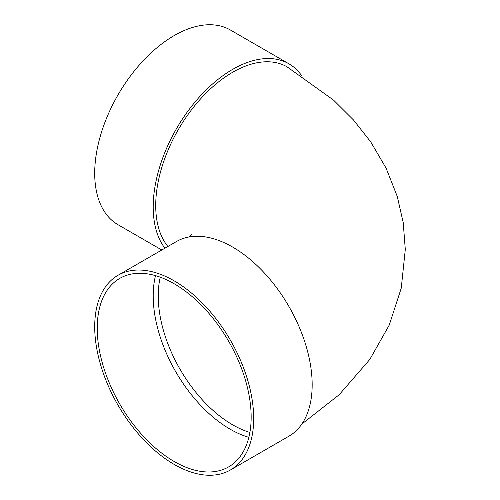 <?xml version="1.0" encoding="UTF-8"?>
<svg xmlns="http://www.w3.org/2000/svg" width="500" height="500" viewBox="0 0 500 500"><rect width="100%" height="100%" fill="white"/><g stroke="black" fill="none" stroke-linecap="round" stroke-linejoin="round"><path stroke-width="0.75" d="M248.856 437.331A108.844 62.844 60 0 1 155.506 275.637M117.987 275.294L176.481 241.525A112.406 64.9 60 0 1 232.688 247.087A112.406 64.9 60 0 1 306.119 346.144A112.406 64.9 60 0 1 288.888 436.219L230.394 469.994A112.406 64.9 60 0 1 117.987 405.094A112.406 64.9 60 0 1 117.987 275.294A112.406 64.9 60 0 1 174.194 280.863A112.406 64.9 60 0 1 247.625 379.919A112.406 64.9 60 0 1 230.394 469.994M301.812 424.087L339.175 394.738L369.794 359.462L389.231 325.112L401.25 288.156L405.294 249.456L403.225 222.644L397.256 196.444L386.106 168.169L370.763 141.938L353.512 120L333.612 100.169L287.106 66.862A108.844 62.844 120 0 0 203.231 96.025A108.844 62.844 120 0 0 155.719 205.562A108.844 62.844 120 0 0 167.881 246.488M164.906 248.206A112.406 64.9 -60 0 1 183.481 117.456A112.406 64.9 -60 0 1 288.888 63.781A112.406 64.9 -60 0 1 301.812 75.912M161.8 250L117.987 224.706A112.406 64.9 -60 0 1 117.987 94.906A112.406 64.9 -60 0 1 230.394 30.006L288.888 63.781M174.194 283.769A108.844 62.844 60 0 1 245.3 379.688A108.844 62.844 60 0 1 228.612 466.906A108.844 62.844 60 0 1 119.769 404.062A108.844 62.844 60 0 1 119.769 278.381A108.844 62.844 60 0 1 174.194 283.769M160.25 277.194A105.281 60.788 -120 0 0 158.238 295.887A105.281 60.788 -120 0 0 249.887 432.444M191.444 234.631L189.194 236.938"/></g></svg>
